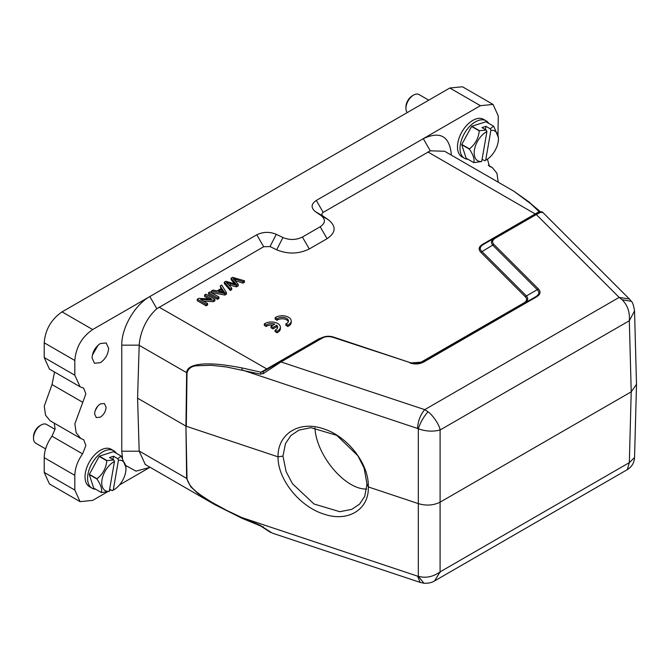 <?xml version="1.0" encoding="UTF-8"?>
<svg xmlns="http://www.w3.org/2000/svg" width="670" height="670" viewBox="0 0 670 670"><rect width="100%" height="100%" fill="white"/><g stroke="black" fill="none" stroke-linecap="round" stroke-linejoin="round"><path stroke-width="1" d="M220.355 291.584L222.231 290.504L223.638 292.715L223.638 291.241L224.743 292.572L218.487 291.19L222.231 289.03L223.638 291.241M221.753 285.077L220.204 285.973L221.695 288.234L217.072 290.897L213.077 290.077L211.418 291.04L224.86 293.586L226.443 292.673L221.753 285.077M222.231 289.03L222.231 290.504M226.443 292.673L226.443 294.147L224.86 295.06L224.86 293.586M211.418 291.04L211.418 292.514L224.86 295.06M220.204 285.973L220.991 288.636M218.931 297.011L210.003 291.86L208.537 292.706L217.465 297.857L218.931 297.011L218.931 298.485L217.465 299.331L217.465 297.857M208.537 292.706L208.537 294.18L217.465 299.331M214.903 299.339L205.975 294.18L204.576 294.993L211.586 299.046L198.772 298.343L197.273 299.205L206.201 304.364L207.6 303.552L200.59 299.507L213.403 300.202L214.903 299.339L214.903 300.813L213.403 301.676L213.403 300.202M203.404 301.132L213.403 301.676M207.6 303.552L207.6 305.026L206.201 305.838L206.201 304.364M197.273 299.205L197.273 300.679L206.201 305.838M204.576 294.993L204.576 296.467L208.772 298.887M275.161 317.697L277.087 318.811A6.298 3.635 180 0 1 284.122 317.505A6.298 3.635 180 0 1 288.46 320.964A6.298 3.635 180 0 1 285.889 323.895L287.84 325.017A9.02 5.209 0 0 0 291.216 320.955A9.02 5.209 0 0 0 285.185 316.047A9.02 5.209 0 0 0 275.161 317.697L275.161 319.171L277.087 320.285A6.298 3.635 180 0 1 283.502 318.878A6.298 3.635 180 0 1 288.334 321.701M287.84 325.017L287.84 326.491A9.02 5.209 0 0 0 291.216 322.429A9.02 5.209 0 0 0 291.123 321.692M285.889 323.895L285.889 325.369L287.84 326.491M277.087 318.811L277.087 320.285M274.734 324.138L271.023 326.282L272.95 327.396L276.66 325.26A6.298 3.635 180 0 1 277.631 327.203A6.298 3.635 180 0 1 275.06 330.134L277.012 331.256A9.02 5.209 0 0 0 280.387 327.195A9.02 5.209 0 0 0 274.357 322.287A9.02 5.209 0 0 0 264.332 323.937L266.258 325.05A6.298 3.635 180 0 1 274.734 324.138M266.258 325.05L266.258 326.524A6.298 3.635 180 0 1 272.966 325.159M264.332 323.937L264.332 325.411L266.258 326.524M277.012 331.256L277.012 332.73A9.02 5.209 0 0 0 280.387 328.668A9.02 5.209 0 0 0 280.295 327.932M275.06 330.134L275.06 331.608L277.012 332.73M276.66 325.26L276.66 326.726A6.298 3.635 180 0 1 277.506 327.94M272.95 327.396L272.95 328.87L276.66 326.726M271.023 326.282L271.023 327.756L272.95 328.87M95.634 489.217A21.649 12.495 -60 0 1 92.066 488.212L89.512 486.738A21.649 12.495 -60 0 1 85.4 472.76A21.649 12.495 -60 0 1 96.061 453.481A21.649 12.495 -60 0 1 111.161 449.243L113.707 450.717A21.649 12.495 -60 0 1 116.362 453.305M92.066 488.212A21.649 12.495 -60 0 1 87.946 474.234A21.649 12.495 -60 0 1 98.616 454.955A21.649 12.495 -60 0 1 113.707 450.717M93.482 466.781A16.591 9.581 -60 0 1 95.098 463.824M113.247 490.122A17.135 9.891 120 0 0 113.858 489.787L112.267 490.675L113.247 490.122L118.448 460.198L117.828 458.716L121.153 456.086A20.745 11.976 -60 0 1 121.303 456.161L113.657 451.739A20.745 11.976 120 0 0 113.498 451.664L99.361 456.186A20.745 11.976 120 0 0 99.16 456.37L89.361 474.343A20.745 11.976 120 0 0 89.311 474.611L93.649 488.07L101.304 492.483A20.745 11.976 -60 0 0 101.455 492.559L109.26 491.395L114.47 461.471A17.135 9.891 120 0 0 102.033 479.569A17.135 9.891 120 0 0 109.26 491.395M117.828 458.716L113.523 456.236L109.545 457.51L113.841 459.989L107.016 460.6L99.361 456.186M121.153 456.086L113.498 451.664M125.968 467.484L121.303 456.161M112.903 490.34L113.339 490.072M112.267 490.675L109.645 489.167M89.311 474.611L96.966 479.025C100.902 484.929 102.343 489.41 101.304 492.483M96.966 479.025A20.745 11.976 -60 0 1 96.991 478.899A20.745 11.976 -60 0 1 97.008 478.765L89.361 474.343M99.16 456.37L106.815 460.793C106.069 468.188 102.803 474.176 97.008 478.765M113.841 459.989L114.47 461.471M112.962 459.478L113.523 456.236M113.858 489.787A17.135 9.891 120 0 0 125.968 468.799A17.135 9.891 120 0 0 118.448 460.198M428.75 100.173L419.001 94.545A10.821 6.248 120 0 0 413.591 95.081A10.821 6.248 120 0 0 406.121 106.304A10.821 6.248 120 0 0 405.936 108.339A10.821 6.248 120 0 0 407.285 112.568M405.97 107.552A9.02 5.209 -60 0 1 405.936 106.865A9.02 5.209 -60 0 1 406.087 105.173A9.02 5.209 -60 0 1 412.318 95.818A9.02 5.209 -60 0 1 412.921 95.5M486.144 120.818L483.598 119.344A21.649 12.495 120 0 0 468.498 123.582A21.649 12.495 120 0 0 457.836 142.861A21.649 12.495 120 0 0 461.948 156.83L464.503 158.304A21.649 12.495 -60 0 1 460.382 144.335A21.649 12.495 -60 0 1 471.052 125.055A21.649 12.495 -60 0 1 486.144 120.818A21.649 12.495 -60 0 1 488.798 123.406M468.07 159.309A21.649 12.495 -60 0 1 464.503 158.304M465.918 136.881A16.591 9.581 -60 0 1 467.534 133.916M485.683 160.222A17.135 9.891 120 0 0 486.294 159.887L484.703 160.775L485.683 160.222L490.884 130.29L490.264 128.816L493.589 126.186A20.745 11.976 -60 0 1 493.748 126.261L486.093 121.84A20.745 11.976 120 0 0 485.934 121.764L471.797 126.278A20.745 11.976 120 0 0 471.596 126.471L461.798 144.444A20.745 11.976 120 0 0 461.747 144.703L466.086 158.162L473.74 162.584A20.745 11.976 -60 0 0 473.891 162.659L481.696 161.495L486.906 131.563A17.135 9.891 120 0 0 474.469 149.67A17.135 9.891 120 0 0 481.696 161.495M490.264 128.816L485.959 126.329L481.981 127.602L486.278 130.089L479.452 130.7L471.797 126.278M493.589 126.186L485.934 121.764M498.413 137.584L493.748 126.261M485.34 160.431L485.775 160.172M484.703 160.775L482.082 159.259M461.747 144.703L469.402 149.125C473.338 155.021 474.787 159.51 473.74 162.584M469.402 149.125A20.745 11.976 -60 0 1 469.427 148.991A20.745 11.976 -60 0 1 469.452 148.866L461.798 144.444M471.596 126.471L479.251 130.885C478.506 138.28 475.239 144.276 469.452 148.866M486.278 130.089L486.906 131.563M485.398 129.578L485.959 126.329M486.294 159.887A17.135 9.891 120 0 0 498.413 138.899A17.135 9.891 120 0 0 490.884 130.29M366.993 484.083L364.12 468.146L357.906 455.784L336.734 435.349L310.939 427.669L298.921 430.123L290.906 435.525L285.495 443.523L282.949 456.077L286.14 471.697L292.572 483.841L314.021 503.999L339.799 511.704L351.683 509.384L359.53 504.15L364.731 496.361L366.993 484.092L368.316 486.923C369.203 509.619 347.764 522.617 323.627 513.999C299.448 506.453 277.665 479.159 278.025 456.84L186.319 426.271L187.014 372.88C188.262 368.466 191.595 366.088 197.014 365.736L211.46 365.301L226.527 366.984L260.429 374.12L263.293 373.584L263.26 371.565L321.307 338.057L322.211 338.141C325.176 336.407 328.769 336.139 332.99 337.328M634.54 310.905L629.323 320.737C629.993 312.203 627.581 305.193 622.095 299.716L631.349 301.307M424.026 583.235C428.147 583.453 431.647 582.691 434.545 580.94L627.363 469.611L629.323 462.635L634.549 457.551L636.5 384.689M440.09 572.574L440.098 429.989C439.771 425.383 432.653 414.847 428.004 411.782C423.608 416.815 420.383 422.485 418.306 428.792C425.827 431.438 433.088 431.84 440.098 429.989L629.323 320.737L631.224 391.824L440.341 502.031C433.725 505.415 426.472 505.959 418.566 503.689L368.316 486.939C369.153 464.126 347.814 436.396 323.627 428.867C299.515 420.232 277.606 433.666 278.025 456.84L282.949 456.094M541.963 212.7C543.345 211.184 541.461 211.795 536.302 214.534L619.164 297.396L622.095 299.716M418.306 428.792L417.527 428.44C418.021 420.911 420.425 414.646 424.738 409.646L427.996 411.774M434.604 580.898L440.098 571.879L629.323 462.635L631.224 391.824L636.5 384.304M420.207 582.414L423.934 583.227L418.306 576.309C425.827 578.352 433.088 576.878 440.098 571.879M280.32 361.716L424.738 409.646L619.164 297.396L629.365 298.979L542.357 211.963L540.196 211.686L536.126 214.031L535.221 213.939L539.459 211.46L540.715 212.29M423.85 361.942L409.99 362.989C415.048 364.547 419.663 364.195 423.85 361.942L536.528 296.885C540.464 294.457 541.067 291.793 538.353 288.879L493.891 244.424C491.814 242.172 492.282 240.103 495.314 238.202L536.302 214.534L535.405 214.45L539.559 212.047L529.183 202.256L540.397 211.737M261.032 525.9L242.172 518.279L241.803 517.558L260.429 525.439L263.293 527.416L263.26 526.654L263.293 527.416L272.263 533.094L420.182 582.398L417.527 576.133L418.306 576.309L418.306 428.038M322.211 338.141L281.216 361.808L263.293 373.584M321.533 337.923L321.307 338.057C325.05 336.03 329.163 335.72 333.627 337.119L410.635 362.772M333.56 337.085L410.476 362.721L332.99 337.32M538.353 288.879L537.248 289.683L492.793 245.228C490.591 242.515 491.135 240.145 494.41 238.11L483.556 244.383C479.795 246.694 479.251 249.064 481.939 251.493L526.394 295.947L537.24 289.691C539.819 292.237 539.283 294.599 535.615 296.776L536.528 296.885M422.946 361.85L535.623 296.793M526.394 295.947C528.596 298.653 528.052 301.031 524.778 303.058L523.873 302.966C526.938 301.09 527.407 299.021 525.288 296.751L480.834 252.289L493.891 244.424M494.443 238.11L495.314 238.202M494.418 238.11L535.405 214.45M263.26 371.565L261.032 372.21L318.979 338.786L323.133 337.178M260.429 374.12L261.032 372.21L242.172 367.964L241.803 369.865L417.527 428.44M242.172 518.279L241.803 517.558L226.527 510.314L211.46 502.056C202.951 496.403 189.367 489.209 187.014 478.615L185.942 426.103L186.637 372.713C186.771 368.91 190.054 366.306 196.494 364.899C200.246 364.103 205.137 363.793 211.167 363.961C219.082 364.137 229.416 365.477 242.172 367.964M480.834 252.289C478.112 249.374 478.715 246.702 482.66 244.29L483.397 244.475M451.345 154.879L451.345 154.879C449.662 136.186 440.316 130.784 423.289 138.673L316.307 200.439L323.2 212.365L430.299 150.825L444.62 151.261L513.84 191.226L530.213 203.362M241.845 518.128L214.333 504.376L198.002 493.522L190.766 486.78L186.637 478.447L185.942 426.103L137.576 398.181L139.184 345.151L121.764 345.151L121.764 451.203L122.501 458.046M319.883 338.878L318.979 338.786M419.152 363.291L523.873 302.966M421.505 362.663L420.618 362.587M526.385 295.939L525.288 296.743M316.307 200.439C311.022 204.057 310.738 207.809 315.461 211.686L321.039 215.522C325.762 219.4 325.478 223.144 320.193 226.77L302.404 237.038C296.132 240.095 289.641 240.254 282.924 237.532L276.274 234.307L270.018 246.568L263.687 246.728L156.83 308.711C146.094 318.267 140.172 332.412 139.184 345.151M145.323 464.536L139.184 451.203L137.576 398.181M276.274 234.307C269.566 231.577 263.067 231.745 256.794 234.793L149.82 296.559C134.821 304.817 121.412 328.04 121.764 345.151M125.792 465.558L136.018 471.152L149.82 467.4L119.511 484.904M94.596 413.867L96.279 417.578L100.332 417.175C103.816 414.772 105.734 411.455 106.078 407.234L104.394 403.524L100.332 403.926C96.849 406.33 94.939 409.646 94.596 413.867M323.2 212.365C321.516 213.546 321.424 214.76 322.923 216.025L315.461 211.686M270.018 246.568L276.668 249.793C287.907 254.357 298.786 254.081 309.289 248.964L327.077 238.696C335.938 232.632 336.415 226.351 328.501 219.861L322.923 216.025M100.332 362.688L94.47 363.266L92.041 357.897C92.535 351.792 95.299 347.001 100.332 343.543L106.195 342.956L108.624 348.325C108.13 354.43 105.366 359.221 100.332 362.688M95.19 410.601L97.795 406.079M106.907 492.174L92.678 500.39L80.057 501.646L49.446 483.966L44.212 472.409L44.212 457.677C44.371 450.449 46.95 443.289 51.967 436.204L55.099 429.043L54.245 423.155M80.057 501.646L74.822 490.08L74.822 475.348C75.032 468.121 77.611 460.96 82.578 453.875L51.967 436.204M49.446 369.095L80.057 386.766L83.666 388.156L85.869 393.901L74.864 423.85L76.179 432.845L80.81 438.481L83.733 439.771L85.861 445.533L82.578 453.875M82.628 402.243L52.017 384.572L54.53 372.026M50.158 420.81L45.535 415.182L44.254 406.154L52.017 384.563M49.413 369.07L44.212 357.537L44.212 342.805C45.267 329.665 51.221 319.356 62.067 311.877L449.813 88.013L462.442 86.765L493.053 104.436L498.279 115.994L497.978 134.595M80.065 386.749L74.822 375.208L74.822 360.477C75.894 347.345 81.849 337.035 92.678 329.548L62.067 311.877M449.813 88.013L480.423 105.684L423.289 138.673L430.299 150.825M156.83 308.711L149.82 296.559L92.678 329.548M480.423 105.684L493.053 104.436M490.482 166.763L489.435 166.344L487.433 159.167M490.482 166.771L492.299 167.592L496.922 173.228L498.245 182.223M110.885 489.879L109.369 490.758M314.934 427.82C316.257 455.491 345.385 489.938 366.699 489.025M55.041 429.344L46.565 424.445A10.821 6.248 120 0 0 41.155 424.981A10.821 6.248 120 0 0 33.684 436.204A10.821 6.248 120 0 0 33.5 438.239A10.821 6.248 120 0 0 35.745 443.197L45.61 448.892M33.525 437.451A9.02 5.209 -60 0 1 33.5 436.765A9.02 5.209 -60 0 1 33.651 435.073A9.02 5.209 -60 0 1 39.873 425.718A9.02 5.209 -60 0 1 40.485 425.4M98.113 345.176L92.351 355.159M235.036 280.604L242.967 283.134L244.466 282.271L244.466 280.797L232.607 277.338L231.108 278.201L236.292 284.273L225.773 281.283L224.358 282.095L230.262 288.996L231.728 288.15L226.334 282.397L236.451 285.42L238.219 284.407L233.135 278.469L242.967 281.66L244.466 280.797M228.453 284.633L236.451 286.894L238.219 285.881L238.219 284.407M224.358 282.095L224.358 283.569L230.262 290.47L231.728 289.624L231.728 288.15M231.117 278.201L231.117 279.666L234.592 283.787M242.967 281.66L242.967 283.134M236.451 285.42L236.451 286.894M230.262 288.996L230.262 290.47M241.803 517.558L417.527 576.133M187.014 372.88L139.176 345.31M267.313 369.229L159.033 307.145M187.014 478.615L139.176 451.052M482.66 244.29L535.221 213.939L427.845 151.948M139.184 451.203L121.764 451.203M328.501 219.861L321.039 215.522M327.077 238.696L320.193 226.77M309.289 248.964L302.404 237.038M276.668 249.793L282.924 237.532M263.687 246.728L256.794 234.793M44.212 472.409L74.822 490.08M44.212 457.677L74.822 475.348M44.212 357.537L74.822 375.208M44.212 342.805L74.822 360.477M235.43 279.256L235.43 280.73M230.354 283.728L230.354 285.202M235.572 283.477L235.572 284.063M291.216 320.955L291.216 322.429M280.387 327.195L280.387 328.668M125.968 468.799L125.968 467.358M405.936 106.865L405.936 108.339M498.413 138.899L498.413 137.451M634.549 310.981L634.549 310.972C633.653 305.436 632.589 302.212 631.349 301.316M627.363 469.611C631.818 466.806 634.214 462.786 634.549 457.551M631.299 301.249L629.448 299.055M636.5 384.237L634.549 311.056M333.551 337.102C329.263 335.745 325.26 336.022 321.541 337.931M422.134 362.286C418.507 363.894 414.655 364.045 410.584 362.746M214.651 504.569L241.971 518.279L260.672 525.983L270.521 532.416M513.848 191.226L529.777 202.499M214.333 504.376L145.155 464.436M80.802 438.49L50.191 420.819M488.254 165.247L492.308 167.584M33.5 436.765L33.5 438.239M39.873 425.718L41.155 424.981M412.318 95.818L413.591 95.081"/></g></svg>
